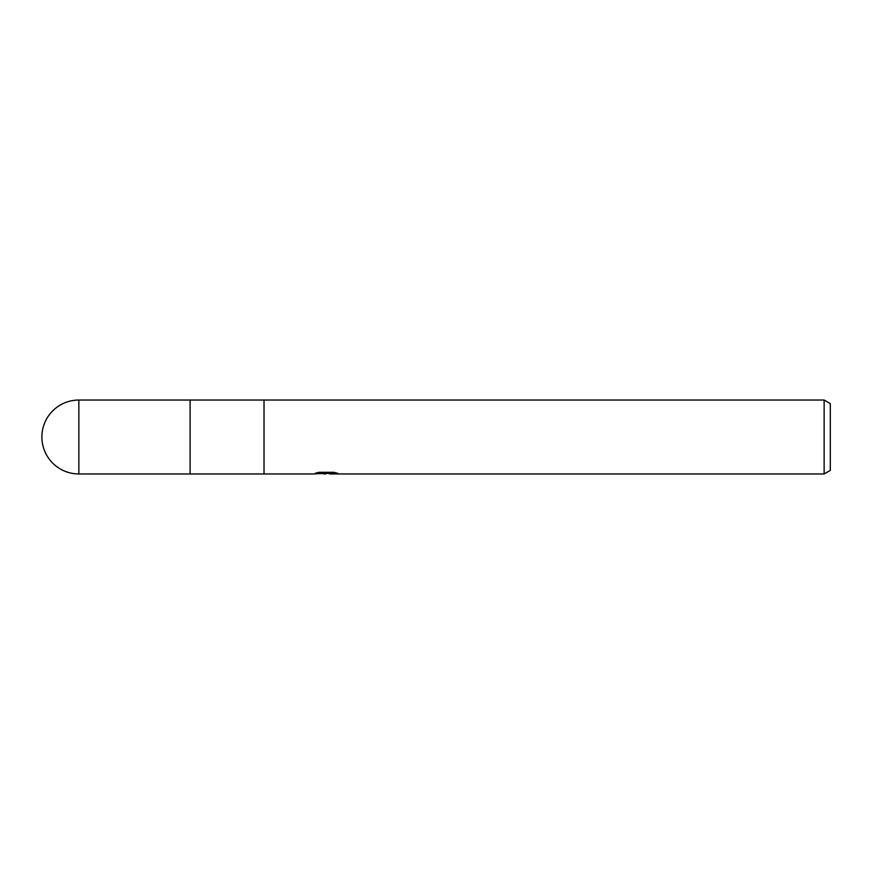 <?xml version="1.0" encoding="UTF-8"?>
<svg xmlns="http://www.w3.org/2000/svg" width="874" height="874" viewBox="0 0 874 874"><rect width="100%" height="100%" fill="white"/><g stroke="black" fill="none" stroke-linecap="round" stroke-linejoin="round"><path stroke-width="1.31" d="M318.3 472.463L327.094 472.463L327.094 473.249L313.034 473.959L190.106 473.959L190.106 400.041L824.138 400.041L830.3 403.602L830.3 470.398L824.138 473.959L329.531 473.959L329.389 473.162L334.556 472.473M264.024 473.959L264.024 400.041L264.024 473.959M329.389 473.38L321.315 473.599M325.62 473.959L323.861 473.959M824.138 473.959L824.138 400.041M327.094 473.249L315.274 473.249L319.119 472.288L333.704 472.288L337.932 473.369L329.389 473.937M78.846 400.041A36.959 36.959 0 0 0 41.886 437A36.959 36.959 0 0 0 78.846 473.959L78.846 400.041L190.106 400.041L190.106 473.959L78.846 473.959M327.094 473.184L329.389 473.184"/></g></svg>
